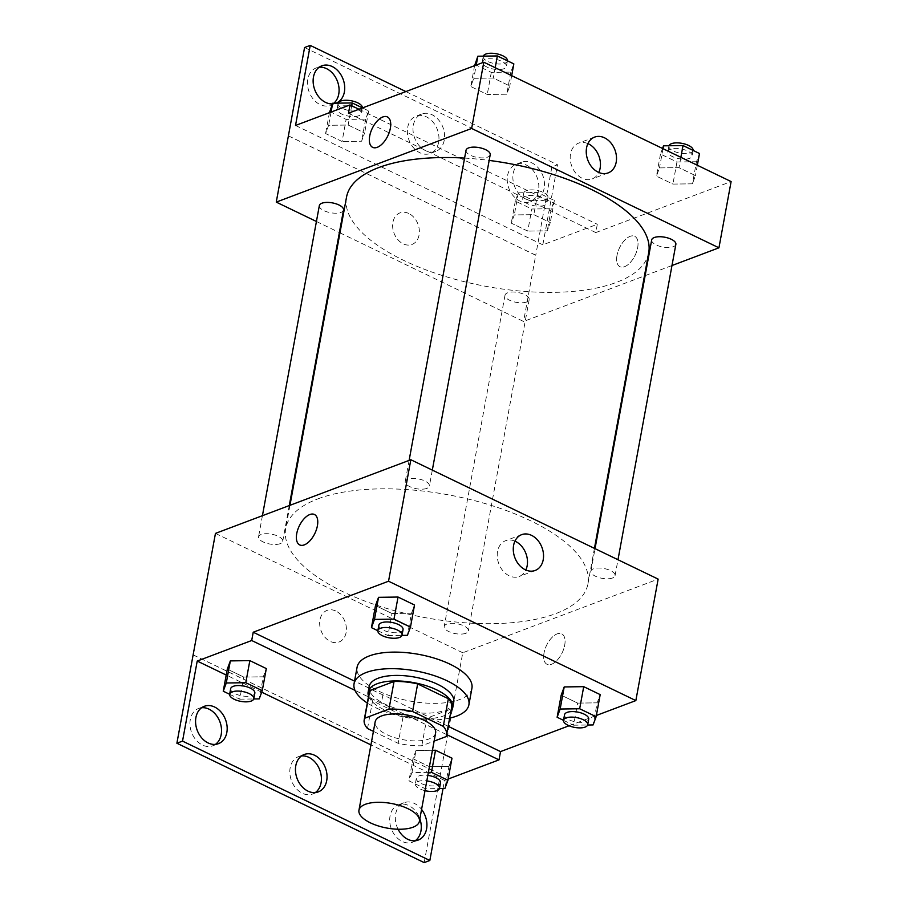 <?xml version="1.0" encoding="UTF-8"?>
<svg xmlns="http://www.w3.org/2000/svg" width="908" height="908" viewBox="0 0 908 908"><rect width="100%" height="100%" fill="white"/><g stroke="black" fill="none" stroke-linecap="round" stroke-linejoin="round"><path stroke-width="0.68" stroke-dasharray="4.54 3.41" d="M435.613 732.972A30.724 12.496 10.4 0 1 429.166 738.896A30.724 12.496 10.4 0 1 394.39 737.557A30.724 12.496 10.4 0 1 375.163 721.871M373.426 731.371L398.181 743.323A41.859 17.025 10.4 0 0 421.8 745.763L434.115 741.121M367.502 728.511L372.575 700.908L403.254 715.72L398.181 743.323M421.8 745.763L426.874 718.16L451.106 709.023L446.044 736.626M426.874 718.16A41.859 17.025 10.4 0 1 403.254 715.72M372.575 700.908A41.859 17.025 10.4 0 1 369.284 692.259M451.628 707.366A41.859 17.025 10.4 0 1 451.106 709.023M368.557 696.22A43.017 17.502 -169.6 0 0 384.152 709.727A43.017 17.502 -169.6 0 0 450.901 711.327M453.773 702.054A43.017 17.502 10.4 0 1 444.761 710.362A43.017 17.502 10.4 0 1 385.162 704.211A43.017 17.502 10.4 0 1 369.159 686.527M449.653 718.126A58.373 23.744 10.4 0 1 367.309 703.019M471.922 688.264A58.373 23.744 10.4 0 1 459.686 699.535A58.373 23.744 10.4 0 1 393.607 696.981A58.373 23.744 10.4 0 1 357.094 667.187M448.155 726.309L382.904 694.824A62.039 25.231 -169.6 0 1 370.839 689.002L354.529 681.125M569.066 725.764L596.363 715.47M563.516 720.339L573.595 725.197L577.647 703.11L561.178 695.165L577.647 703.11L597.158 702.837L600.188 694.62L597.158 702.837L593.106 724.925M377.853 630.72L387.932 635.589L391.984 613.502L375.503 605.545L391.984 613.502L411.494 613.229L414.525 605L411.494 613.229L407.431 635.316M544.04 652.954A16.9 8.637 -64.2 0 0 547.025 664.281A16.9 8.637 -64.2 0 0 562.154 652.818A16.9 8.637 -64.2 0 0 561.723 633.841A16.9 8.637 -64.2 0 0 544.04 652.954A16.9 8.637 115.8 0 1 561.712 633.841A16.9 8.637 115.8 0 1 562.154 652.818A16.9 8.637 115.8 0 1 547.025 664.281A16.9 8.637 115.8 0 1 544.04 652.954M448.166 779.041L444.523 780.415L443.036 788.53M424.195 862.6L462.762 652.761L658.141 579.111M612.491 578.01A12.292 4.994 10.4 0 1 598.576 577.465A12.292 4.994 10.4 0 1 590.892 571.2A12.292 4.994 10.4 0 1 603.877 568.499A12.292 4.994 10.4 0 1 615.068 575.638A12.292 4.994 10.4 0 1 612.491 578.01M465.804 633.296A12.292 4.994 10.4 0 1 451.889 632.763A12.292 4.994 10.4 0 1 444.205 626.486A12.292 4.994 10.4 0 1 457.201 623.785A12.292 4.994 10.4 0 1 468.38 630.924A12.292 4.994 10.4 0 1 465.804 633.296M215.457 533.393L462.762 652.761M280.141 543.688A12.292 4.994 10.4 0 1 266.226 543.143A12.292 4.994 10.4 0 1 258.542 536.878A12.292 4.994 10.4 0 1 271.526 534.176A12.292 4.994 10.4 0 1 282.717 541.316A12.292 4.994 10.4 0 1 280.141 543.688M426.817 488.391A12.292 4.994 10.4 0 1 412.913 487.857A12.292 4.994 10.4 0 1 405.218 481.581A12.292 4.994 10.4 0 1 418.213 478.879A12.292 4.994 10.4 0 1 429.393 486.018A12.292 4.994 10.4 0 1 426.817 488.391M317.902 498.867A153.622 62.493 10.4 0 1 491.818 505.597A153.622 62.493 10.4 0 1 587.907 583.992A153.622 62.493 10.4 0 1 555.696 613.638A153.622 62.493 10.4 0 1 381.791 606.907A153.622 62.493 10.4 0 1 285.702 528.524A153.622 62.493 10.4 0 1 317.902 498.867M335.824 611.027A16.9 12.791 69.3 0 0 327.073 610.392A16.9 12.791 69.3 0 0 321.057 630.72A16.9 12.791 69.3 0 0 338.99 642.024A16.9 12.791 69.3 0 0 346.3 627.156A16.9 12.791 69.3 0 0 335.824 611.027A16.9 12.791 -110.7 0 1 346.3 627.156A16.9 12.791 -110.7 0 1 339.002 642.024A16.9 12.791 -110.7 0 1 321.069 630.72A16.9 12.791 -110.7 0 1 327.073 610.392A16.9 12.791 -110.7 0 1 335.824 611.016M193.166 654.872L440.471 774.229M514.949 541.157A19.136 14.483 69.3 0 0 505.608 540.703A19.136 14.483 69.3 0 0 497.55 551.462A19.136 14.483 69.3 0 0 503.089 570.984A19.136 14.483 69.3 0 0 519.104 576.512A19.136 14.483 69.3 0 0 525.823 570.008M299.719 544.925L299.731 544.925A16.9 8.637 -64.2 0 0 317.403 525.811A16.9 8.637 -64.2 0 0 314.418 514.484L314.418 514.484M440.414 774.252L193.109 654.895M382.904 694.824L381.383 703.11A62.039 25.231 10.4 0 1 369.318 697.287L354.983 690.364M446.634 734.595L381.383 703.11M415.206 840.763A19.976 15.118 -110.7 0 1 412.527 842.204A19.976 15.118 -110.7 0 1 395.809 836.438A19.976 15.118 -110.7 0 1 390.031 816.054A19.976 15.118 -110.7 0 1 398.442 804.829A19.976 15.118 -110.7 0 1 419.859 818.8M215.457 744.356A19.976 15.118 -110.7 0 1 212.778 745.797A19.976 15.118 -110.7 0 1 196.06 740.031A19.976 15.118 -110.7 0 1 190.283 719.647A19.976 15.118 -110.7 0 1 198.693 708.422A19.976 15.118 -110.7 0 1 201.655 707.729M315.337 792.559A19.976 15.118 -110.7 0 1 312.658 794.001A19.976 15.118 -110.7 0 1 295.929 788.235A19.976 15.118 -110.7 0 1 290.151 767.85A19.976 15.118 -110.7 0 1 298.562 756.625A19.976 15.118 -110.7 0 1 301.524 755.933M370.839 689.002L369.318 697.287M229.645 694.291L239.723 699.16L243.775 677.073L227.306 669.117L243.775 677.073L263.286 676.8L266.316 668.572L263.286 676.8L259.234 698.888M428.372 772.367L411.948 772.595L416 750.507L432.435 750.28L416 750.507L412.97 758.736L429.45 766.692L448.961 766.42L451.991 758.191L448.961 766.42L444.897 788.496M444.523 780.415L370.941 744.9M261.708 692.18L226.217 675.041M398.079 829.231A19.976 15.118 -110.7 0 1 395.661 813.931A19.976 15.118 -110.7 0 1 404.071 802.706A19.976 15.118 -110.7 0 1 421.573 809.414M648.709 252.696A153.622 62.493 10.4 0 1 616.498 282.354A153.622 62.493 10.4 0 1 442.593 275.612A153.622 62.493 10.4 0 1 346.504 197.229M464.59 158.094A153.622 62.493 10.4 0 1 489.162 160.421M651.694 239.905A12.292 4.994 -169.6 0 0 659.378 246.181A12.292 4.994 -169.6 0 0 673.293 246.715A12.292 4.994 -169.6 0 0 675.87 244.343M343.519 210.02A12.292 4.994 10.4 0 1 340.943 212.393A12.292 4.994 10.4 0 1 327.028 211.859A12.292 4.994 10.4 0 1 319.344 205.583M526.606 302.012A12.292 4.994 10.4 0 1 512.702 301.467A12.292 4.994 10.4 0 1 505.007 295.202A12.292 4.994 10.4 0 1 518.003 292.501A12.292 4.994 10.4 0 1 529.182 299.64A12.292 4.994 10.4 0 1 526.606 302.012M490.207 154.723A12.292 4.994 10.4 0 1 487.63 157.095A12.292 4.994 10.4 0 1 473.715 156.562A12.292 4.994 10.4 0 1 466.02 150.285M316.427 221.484L339.376 232.573M339.967 232.845L523.564 321.466L644.453 275.907M645.134 275.646L671.988 265.522M408.782 213.471A16.9 12.791 69.3 0 0 400.042 212.847A16.9 12.791 69.3 0 0 394.027 233.174A16.9 12.791 69.3 0 0 411.96 244.468A16.9 12.791 69.3 0 0 419.269 229.611A16.9 12.791 69.3 0 0 408.782 213.471A16.9 12.791 -110.7 0 1 419.269 229.611A16.9 12.791 -110.7 0 1 411.96 244.468A16.9 12.791 -110.7 0 1 394.027 233.163A16.9 12.791 -110.7 0 1 400.042 212.847A16.9 12.791 -110.7 0 1 408.782 213.471M288.426 135.848L535.731 255.205L523.564 321.466M617.009 255.409A16.9 8.637 -64.2 0 0 619.994 266.736A16.9 8.637 -64.2 0 0 635.123 255.273A16.9 8.637 -64.2 0 0 634.681 236.296A16.9 8.637 -64.2 0 0 617.009 255.409A16.9 8.637 115.8 0 1 634.681 236.296A16.9 8.637 115.8 0 1 635.112 255.273A16.9 8.637 115.8 0 1 619.994 266.736A16.9 8.637 115.8 0 1 616.997 255.409M348.479 113.205L595.784 232.573L597.305 224.287L542.825 244.831L557.523 164.768L551.882 166.89L535.731 255.205M595.784 232.573L731.11 181.566M473.794 78.304L493.305 78.031L509.785 85.976L506.743 94.205L487.244 94.477L470.764 86.521L473.794 78.304L470.764 86.521L487.244 94.477L506.743 94.205L509.785 85.976L493.305 78.031L473.794 78.304L476.235 65.058M692.418 183.813L672.907 184.086L656.439 176.141L659.469 167.912L678.98 167.639L695.449 175.596L692.418 183.813L695.449 175.596L678.98 167.639L659.469 167.912L656.439 176.141L672.907 184.086L692.418 183.813L696.47 161.726L699.5 153.509M372.689 147.368L372.689 147.368A16.9 8.637 -64.2 0 0 390.372 128.255A16.9 8.637 -64.2 0 0 387.387 116.939A16.9 8.637 -64.2 0 0 387.375 116.939L387.375 116.928M587.907 143.612A19.136 14.483 69.3 0 0 578.578 143.158A19.136 14.483 69.3 0 0 570.519 153.917A19.136 14.483 69.3 0 0 576.047 173.439A19.136 14.483 69.3 0 0 592.073 178.967A19.136 14.483 69.3 0 0 598.792 172.463M304.577 47.522L551.882 166.89M405.876 91.572L557.523 164.768M407.703 127.358A19.976 15.118 -110.7 0 1 416.125 116.122A19.976 15.118 -110.7 0 1 437.316 129.481A19.976 15.118 -110.7 0 1 430.21 153.497A19.976 15.118 -110.7 0 1 413.481 147.732A19.976 15.118 -110.7 0 1 407.703 127.358M333.849 103.206A19.976 15.118 -110.7 0 1 330.342 105.294A19.976 15.118 -110.7 0 1 309.14 91.946A19.976 15.118 -110.7 0 1 316.245 67.918A19.976 15.118 -110.7 0 1 319.207 67.237M538.489 190.476A19.976 15.118 -110.7 0 1 530.079 201.701A19.976 15.118 -110.7 0 1 508.889 188.353A19.976 15.118 -110.7 0 1 515.994 164.325A19.976 15.118 -110.7 0 1 532.724 170.091A19.976 15.118 -110.7 0 1 538.489 190.476M288.415 135.894L535.675 255.227M358.966 109.255L597.305 224.287M527.741 231.097L511.272 223.152L514.303 214.924L533.813 214.651L550.293 222.608L547.252 230.825L527.741 231.097L547.252 230.825L550.293 222.608L533.813 214.651L514.303 214.924L511.272 223.152L527.741 231.097L531.793 209.01L551.304 208.738L554.345 200.52L537.865 192.564L518.355 192.837L515.324 201.065L531.793 209.01M342.078 141.489L325.597 133.533L328.639 125.304L348.15 125.032L364.619 132.988L361.588 141.217L342.078 141.489L361.588 141.217L364.619 132.988L348.15 125.032L328.639 125.304L325.597 133.533L342.078 141.489L346.13 119.402L365.64 119.13L368.671 110.901L362.496 107.927M295.52 125.463L542.825 244.831M413.344 125.225A19.976 15.118 -110.7 0 1 421.755 113.999A19.976 15.118 -110.7 0 1 442.945 127.358A19.976 15.118 -110.7 0 1 435.84 151.375A19.976 15.118 -110.7 0 1 419.121 145.609A19.976 15.118 -110.7 0 1 413.344 125.225M330.342 105.294L335.971 103.172A19.976 15.118 -110.7 0 1 332.441 103.898M544.13 188.353A19.976 15.118 -110.7 0 1 535.72 199.578A19.976 15.118 -110.7 0 1 514.53 186.231A19.976 15.118 -110.7 0 1 521.635 162.203A19.976 15.118 -110.7 0 1 538.353 167.969A19.976 15.118 -110.7 0 1 544.13 188.353M662.545 148.469L660.491 154.054L676.959 161.999L696.47 161.726M689.513 158.367A12.292 4.994 10.4 0 1 675.597 157.833A12.292 4.994 10.4 0 1 667.913 151.557A12.292 4.994 10.4 0 1 680.898 148.867A12.292 4.994 10.4 0 1 692.089 155.994A12.292 4.994 10.4 0 1 689.513 158.367M662.999 148.685L659.469 167.912M660.491 154.054L656.439 176.141M676.959 161.999L672.907 184.086M697.344 165.267L695.449 175.596M680.875 157.311L678.98 167.639M693.11 150.422A12.292 4.994 10.4 0 1 693.099 150.478A12.292 4.994 10.4 0 1 690.523 152.85A12.292 4.994 10.4 0 1 676.608 152.306A12.292 4.994 10.4 0 1 668.924 146.04A12.292 4.994 10.4 0 1 668.992 145.745M474.816 64.434L491.296 72.39L510.807 72.118L513.837 63.889M503.838 68.758A12.292 4.994 10.4 0 1 489.923 68.213A12.292 4.994 10.4 0 1 482.239 61.948A12.292 4.994 10.4 0 1 495.235 59.247A12.292 4.994 10.4 0 1 506.414 66.386A12.292 4.994 10.4 0 1 503.838 68.758M474.589 65.671L470.764 86.521M491.296 72.39L487.244 94.477M510.807 72.118L506.743 94.205M511.681 75.648L509.785 85.976M495.201 67.703L493.305 78.031M507.436 60.802A12.292 4.994 10.4 0 1 507.424 60.859A12.292 4.994 10.4 0 1 504.848 63.231A12.292 4.994 10.4 0 1 490.944 62.697A12.292 4.994 10.4 0 1 483.249 56.421A12.292 4.994 10.4 0 1 483.328 56.137M544.346 205.378A12.292 4.994 10.4 0 1 530.431 204.845A12.292 4.994 10.4 0 1 522.747 198.568A12.292 4.994 10.4 0 1 535.731 195.867A12.292 4.994 10.4 0 1 546.922 203.006A12.292 4.994 10.4 0 1 544.346 205.378M518.355 192.837L514.303 214.924M515.324 201.065L511.272 223.152M551.304 208.738L547.252 230.825M554.345 200.52L550.293 222.608M537.865 192.564L533.813 214.651M545.356 199.862A12.292 4.994 10.4 0 1 531.441 199.317A12.292 4.994 10.4 0 1 523.757 193.052A12.292 4.994 10.4 0 1 536.753 190.351A12.292 4.994 10.4 0 1 547.933 197.49A12.292 4.994 10.4 0 1 545.356 199.862M329.649 111.446L346.13 119.402M358.671 115.77A12.292 4.994 10.4 0 1 344.768 115.225A12.292 4.994 10.4 0 1 337.072 108.96A12.292 4.994 10.4 0 1 350.068 106.259A12.292 4.994 10.4 0 1 361.248 113.398A12.292 4.994 10.4 0 1 358.671 115.77M331.068 112.059L328.639 125.304M329.434 112.683L325.597 133.533M365.64 119.13L361.588 141.217M368.671 110.901L364.619 132.988M351.691 105.737L348.15 125.032M362.281 107.814A12.292 4.994 10.4 0 1 362.269 107.87A12.292 4.994 10.4 0 1 359.693 110.243A12.292 4.994 10.4 0 1 345.778 109.709A12.292 4.994 10.4 0 1 338.094 103.433A12.292 4.994 10.4 0 1 338.162 103.149M573.595 725.197L587.635 725.004M588.713 719.193A12.292 4.994 10.4 0 1 586.137 721.565A12.292 4.994 10.4 0 1 572.233 721.031A12.292 4.994 10.4 0 1 564.538 714.755M577.647 703.11L597.158 702.837M387.932 635.589L401.96 635.384M403.05 629.585A12.292 4.994 10.4 0 1 400.473 631.957A12.292 4.994 10.4 0 1 386.558 631.412A12.292 4.994 10.4 0 1 378.874 625.147M391.984 613.502L411.494 613.229M411.948 772.595L408.918 780.823L425.398 788.78L439.427 788.575M440.516 782.764A12.292 4.994 10.4 0 1 437.94 785.136A12.292 4.994 10.4 0 1 424.025 784.603A12.292 4.994 10.4 0 1 416.341 778.326A12.292 4.994 10.4 0 1 427.827 775.398M416 750.507L412.97 758.736L408.918 780.823M412.97 758.736L429.45 766.692L425.398 788.78M429.45 766.692L448.961 766.42M425.012 790.675A12.292 4.994 10.4 0 1 415.331 783.854A12.292 4.994 10.4 0 1 426.805 780.914M239.723 699.16L253.763 698.967M254.842 693.156A12.292 4.994 10.4 0 1 252.265 695.528A12.292 4.994 10.4 0 1 238.361 694.983A12.292 4.994 10.4 0 1 230.666 688.718M243.775 677.073L263.286 676.8M521.657 534.653L505.608 540.703M535.164 570.462L519.104 576.512M304.203 754.503L298.562 756.625M318.288 791.878L312.658 794.001M204.334 706.299L198.693 708.422M218.419 743.675L212.778 745.797M404.071 802.706L398.442 804.829M418.168 840.082L412.527 842.204M289.958 505.313L285.702 528.524M594.445 548.364L587.907 583.992M615.068 575.638L617.985 559.725M590.892 571.2L595.024 548.648M262.423 515.687L258.542 536.878M289.277 505.574L282.717 541.316M505.007 295.202L444.205 626.486M529.182 299.64L468.38 630.924M409.111 460.401L405.218 481.581M432.321 470.117L429.393 486.018M594.626 137.108L578.578 143.158M608.122 172.917L592.073 178.967M521.635 162.203L515.994 164.325M535.72 199.578L530.079 201.701M321.886 65.796L316.245 67.918M421.755 113.999L416.125 116.122M435.84 151.375L430.21 153.497M668.924 146.04L667.913 151.557M693.099 150.478L692.089 155.994M483.249 56.421L482.239 61.948M507.424 60.859L506.414 66.386M523.757 193.052L522.747 198.568M547.933 197.49L546.922 203.006M338.094 103.433L337.072 108.96M362.269 107.87L361.248 113.398M416.341 778.326L415.331 783.854"/><path stroke-width="1.36" d="M412.947 827.245A30.724 12.496 10.4 0 1 378.171 825.894A30.724 12.496 10.4 0 1 358.955 810.22A30.724 12.496 10.4 0 1 391.427 803.478A30.724 12.496 10.4 0 1 419.394 821.309A30.724 12.496 10.4 0 1 412.947 827.245M358.955 810.22L375.163 721.871A30.724 12.496 10.4 0 1 407.647 715.129A30.724 12.496 10.4 0 1 435.613 732.972L419.394 821.309M364.21 719.862L369.284 692.259A41.859 17.025 10.4 0 1 369.806 690.613L394.038 681.477A41.859 17.025 10.4 0 1 417.657 683.917L448.336 698.717L443.274 726.332L412.595 711.52A41.859 17.025 10.4 0 0 388.976 709.08L364.732 718.217A41.859 17.025 10.4 0 0 364.21 719.862A41.859 17.025 10.4 0 0 367.502 728.511L373.426 731.371M434.115 741.121L446.044 736.626A41.859 17.025 10.4 0 0 446.554 734.981A41.859 17.025 10.4 0 0 443.274 726.332M448.336 698.717A41.859 17.025 10.4 0 1 451.628 707.366L446.554 734.981M450.901 711.327A43.017 17.502 -169.6 0 0 452.763 707.582A43.017 17.502 -169.6 0 0 413.617 682.6A43.017 17.502 -169.6 0 0 368.149 692.044A43.017 17.502 -169.6 0 0 368.557 696.22M368.149 692.044L369.159 686.527A43.017 17.502 10.4 0 1 414.627 677.084A43.017 17.502 10.4 0 1 453.773 702.054L452.763 707.582M417.657 683.917L412.595 711.52M369.806 690.613L364.732 718.217M394.038 681.477L388.976 709.08M367.309 703.019A58.373 23.744 10.4 0 1 354.052 683.758A58.373 23.744 10.4 0 1 415.75 670.933A58.373 23.744 10.4 0 1 468.891 704.835A58.373 23.744 10.4 0 1 456.645 716.094A58.373 23.744 10.4 0 1 449.653 718.126M354.052 683.758L357.094 667.187A58.373 23.744 10.4 0 1 418.792 654.373A58.373 23.744 10.4 0 1 471.922 688.264L468.891 704.835M354.529 681.125L253.219 632.229L251.698 640.515L197.218 661.047L182.531 741.11L176.89 743.232L215.457 533.393L410.836 459.743L388.545 581.222L253.219 632.229M569.066 725.764L500.524 751.597L448.155 726.309M596.363 715.47L635.85 700.59L388.545 581.222M587.635 725.004L593.106 724.925L596.136 716.707L600.188 694.62L583.719 686.664L564.209 686.936L561.178 695.165L557.126 717.252L563.516 720.339M401.96 635.384L407.431 635.316L410.473 627.087L414.525 605L398.044 597.044L378.545 597.328L375.503 605.545L371.451 627.632L377.853 630.72M500.524 751.597L499.003 759.883L448.166 779.041M443.036 788.53L429.836 860.478L424.195 862.6L176.89 743.232M410.836 459.743L658.141 579.111L635.85 700.59M513.599 545.413A19.136 14.483 -110.7 0 1 521.657 534.653A19.136 14.483 -110.7 0 1 541.962 547.456A19.136 14.483 -110.7 0 1 535.164 570.462A19.136 14.483 -110.7 0 1 519.138 564.935A19.136 14.483 -110.7 0 1 513.599 545.413M317.403 525.811A16.9 8.637 115.8 0 1 299.719 544.925A16.9 8.637 115.8 0 1 299.288 525.948A16.9 8.637 115.8 0 1 314.418 514.484A16.9 8.637 115.8 0 1 317.403 525.811M525.823 570.008A19.136 14.483 69.3 0 0 514.949 541.157M314.418 514.484A16.9 8.637 -64.2 0 0 299.288 525.948A16.9 8.637 -64.2 0 0 299.731 544.925M499.003 759.883L446.634 734.595M429.836 860.478L182.531 741.11M419.859 818.8A19.976 15.118 -110.7 0 1 415.206 840.763M201.655 707.729A19.976 15.118 -110.7 0 1 219.884 721.769A19.976 15.118 -110.7 0 1 215.457 744.356M301.524 755.933A19.976 15.118 -110.7 0 1 319.764 769.973A19.976 15.118 -110.7 0 1 315.337 792.559M354.983 690.364L251.698 640.515M253.763 698.967L259.234 698.888L262.264 690.659L266.316 668.572L249.848 660.627L230.337 660.899L227.306 669.117L223.243 691.204L229.645 694.291M439.427 788.575L444.897 788.496L447.939 780.278L451.991 758.191L435.511 750.235L432.435 750.28L435.511 750.235L431.459 772.322L428.372 772.367M370.941 744.9L261.708 692.18M226.217 675.041L197.218 661.047M421.573 809.414A19.976 15.118 -110.7 0 1 418.168 840.082A19.976 15.118 -110.7 0 1 398.079 829.231M195.912 717.524A19.976 15.118 -110.7 0 1 204.334 706.299A19.976 15.118 -110.7 0 1 225.524 719.647A19.976 15.118 -110.7 0 1 218.419 743.675A19.976 15.118 -110.7 0 1 201.689 737.909A19.976 15.118 -110.7 0 1 195.912 717.524M295.792 765.728A19.976 15.118 -110.7 0 1 304.203 754.503A19.976 15.118 -110.7 0 1 325.393 767.85A19.976 15.118 -110.7 0 1 318.288 791.878A19.976 15.118 -110.7 0 1 301.57 786.112A19.976 15.118 -110.7 0 1 295.792 765.728M289.958 505.313L346.504 197.229A153.622 62.493 10.4 0 1 464.59 158.094M489.162 160.421A153.622 62.493 10.4 0 1 648.709 252.696L594.445 548.364M617.985 559.725L675.87 244.343A12.292 4.994 -169.6 0 0 668.186 238.066A12.292 4.994 -169.6 0 0 654.271 237.533A12.292 4.994 -169.6 0 0 651.694 239.905L595.024 548.648M262.423 515.687L319.344 205.583A12.292 4.994 10.4 0 1 332.328 202.881A12.292 4.994 10.4 0 1 343.519 210.02L289.277 505.574M409.111 460.401L466.02 150.285A12.292 4.994 10.4 0 1 479.015 147.595A12.292 4.994 10.4 0 1 490.207 154.723L432.321 470.117M671.988 265.522L718.943 247.816L471.638 128.459L276.259 202.109L316.427 221.484M339.376 232.573L339.967 232.845M644.453 275.907L645.134 275.646M718.943 247.816L731.11 181.566L483.805 62.198L348.479 113.205L350 104.931L295.52 125.463L310.218 45.4L304.577 47.522L276.259 202.109M586.568 147.868A19.136 14.483 -110.7 0 1 594.626 137.108A19.136 14.483 -110.7 0 1 614.932 149.899A19.136 14.483 -110.7 0 1 608.122 172.917A19.136 14.483 -110.7 0 1 592.095 167.39A19.136 14.483 -110.7 0 1 586.568 147.868M483.805 62.198L471.638 128.459M390.361 128.255A16.9 8.637 115.8 0 1 372.689 147.368A16.9 8.637 115.8 0 1 372.246 128.391A16.9 8.637 115.8 0 1 387.375 116.928A16.9 8.637 115.8 0 1 390.361 128.255M387.375 116.939A16.9 8.637 -64.2 0 0 372.257 128.403A16.9 8.637 -64.2 0 0 372.689 147.368M598.792 172.463A19.136 14.483 69.3 0 0 587.907 143.612M310.218 45.4L405.876 91.572M319.207 67.237A19.976 15.118 -110.7 0 1 338.752 94.069A19.976 15.118 -110.7 0 1 333.849 103.206M350 104.931L358.966 109.255M332.441 103.898A19.976 15.118 -110.7 0 1 314.043 87.565A19.976 15.118 -110.7 0 1 321.886 65.796A19.976 15.118 -110.7 0 1 338.605 71.562A19.976 15.118 -110.7 0 1 344.382 91.946A19.976 15.118 -110.7 0 1 335.971 103.172A19.976 15.118 -110.7 0 1 335.96 103.183M697.344 165.267L699.5 153.509L683.032 145.552L663.521 145.825L662.545 148.469M663.521 145.825L662.999 148.685M683.032 145.552L680.875 157.311M668.992 145.745A12.292 4.994 10.4 0 1 682.203 143.396A12.292 4.994 10.4 0 1 693.11 150.422M511.681 75.648L513.837 63.889L497.357 55.944L477.858 56.217L474.589 65.671M477.858 56.217L476.235 65.058M497.357 55.944L495.201 67.703M483.328 56.137A12.292 4.994 10.4 0 1 496.528 53.776A12.292 4.994 10.4 0 1 507.436 60.802M362.496 107.927L352.202 102.945L332.691 103.228L329.434 112.683M332.691 103.228L331.068 112.059M352.202 102.945L351.691 105.737M338.162 103.149A12.292 4.994 10.4 0 1 351.362 100.788A12.292 4.994 10.4 0 1 362.281 107.814M596.136 716.707L579.667 708.751L560.157 709.023L557.126 717.252M563.528 720.282L564.538 714.755A12.292 4.994 10.4 0 1 577.533 712.054A12.292 4.994 10.4 0 1 588.713 719.193L587.703 724.72A12.292 4.994 10.4 0 1 585.127 727.092A12.292 4.994 10.4 0 1 571.211 726.548A12.292 4.994 10.4 0 1 563.528 720.282A12.292 4.994 10.4 0 1 576.523 717.581A12.292 4.994 10.4 0 1 587.703 724.72M600.188 694.62L583.719 686.664L564.209 686.936L560.157 709.023M564.209 686.936L561.178 695.165M583.719 686.664L579.667 708.751M410.473 627.087L393.993 619.131L374.482 619.404L371.451 627.632M377.864 630.663L378.874 625.147A12.292 4.994 10.4 0 1 391.859 622.445A12.292 4.994 10.4 0 1 403.05 629.585L402.04 635.101A12.292 4.994 10.4 0 1 399.463 637.473A12.292 4.994 10.4 0 1 385.548 636.939A12.292 4.994 10.4 0 1 377.864 630.663A12.292 4.994 10.4 0 1 390.849 627.961A12.292 4.994 10.4 0 1 402.04 635.101M414.525 605L398.044 597.044L378.545 597.328L374.482 619.404M378.545 597.328L375.503 605.545M398.044 597.044L393.993 619.131M447.939 780.278L431.459 772.322M427.827 775.398A12.292 4.994 10.4 0 1 440.516 782.764L439.506 788.292A12.292 4.994 10.4 0 1 436.93 790.664A12.292 4.994 10.4 0 1 425.012 790.675M451.991 758.191L435.511 750.235M426.805 780.914A12.292 4.994 10.4 0 1 439.506 788.292M262.264 690.659L245.796 682.714L226.285 682.986L223.254 691.204M229.656 694.234L230.666 688.718A12.292 4.994 10.4 0 1 243.662 686.017A12.292 4.994 10.4 0 1 254.842 693.156L253.831 698.672A12.292 4.994 10.4 0 1 251.255 701.044A12.292 4.994 10.4 0 1 237.34 700.511A12.292 4.994 10.4 0 1 229.656 694.234A12.292 4.994 10.4 0 1 242.652 691.544A12.292 4.994 10.4 0 1 253.831 698.672M266.316 668.572L249.848 660.627L230.337 660.899L226.285 682.986M230.337 660.899L227.306 669.117M249.848 660.627L245.796 682.714"/></g></svg>
